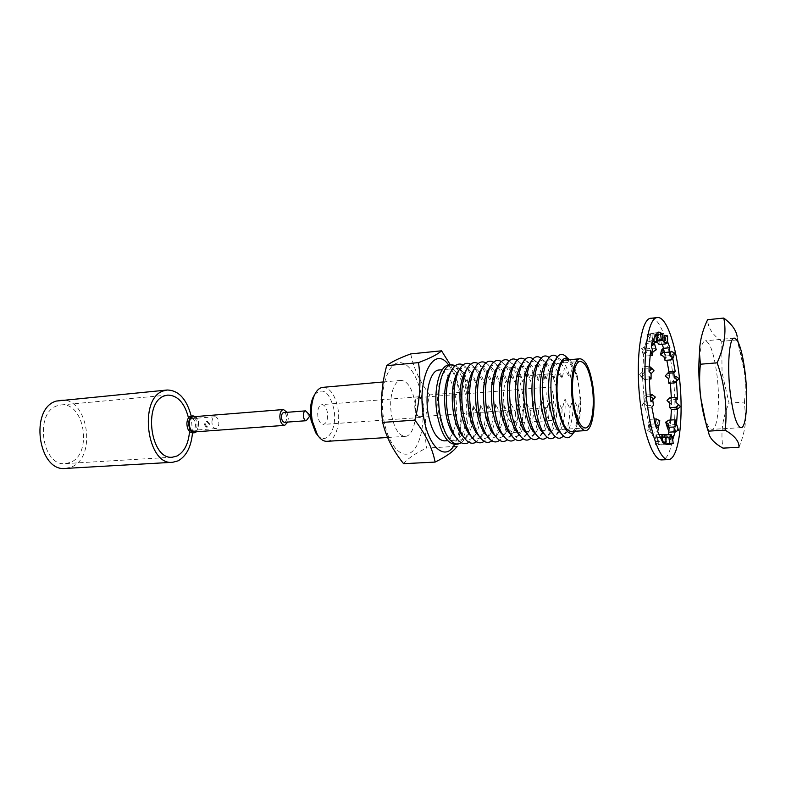 <?xml version="1.0" encoding="UTF-8"?>
<svg xmlns="http://www.w3.org/2000/svg" width="786" height="786" viewBox="0 0 786 786"><rect width="100%" height="100%" fill="white"/><g stroke="black" fill="none" stroke-linecap="round" stroke-linejoin="round"><path stroke-width="0.59" stroke-dasharray="3.93 2.95" d="M57.398 405.743C34.162 412.188 41.855 466.855 65.415 463.602L70.268 462.453C92.886 454.288 84.495 401.558 60.944 404.957L57.398 405.743M192.482 432.89L191.204 416.059M65.533 468.427L71.31 467.051C97.572 457.383 87.757 396.203 60.335 400.172M189.524 431.534L188.483 417.857M448.649 365.048C453.817 371.984 457.481 381.858 459.623 394.66C462.512 415.136 460.861 431.681 454.691 444.316M459.948 392.45C462.728 409.84 461.785 427.8 457.118 446.32L426.562 448.059C424.037 430.433 425.098 412.719 429.745 394.906L459.948 392.45C458.464 383.322 455.271 374.136 450.368 364.871M421.797 397.706C425.698 420.579 420.923 445.898 410.99 452.5C401.125 459.456 388.058 444.532 383.804 419.753C379.402 395.063 385.366 368.349 395.79 363.564C406.166 358.416 418.044 374.745 421.797 397.706M403.582 463.681C407.993 458.385 415.656 453.178 426.562 448.059M317.937 416.953C317.141 409.938 318.448 405.831 321.867 404.613C324.441 404.77 326.259 407.266 327.33 412.1C328.126 419.085 326.809 423.192 323.37 424.411C320.826 424.253 319.018 421.768 317.937 416.953M414.998 409.653C414.212 402.314 415.332 398.03 418.378 396.802C420.677 396.999 422.337 399.632 423.349 404.692C424.135 412.002 423.006 416.275 419.95 417.513C417.671 417.317 416.02 414.703 414.998 409.653M314.675 394.572C322.869 386.997 329.255 391.723 333.804 408.749C337.764 427.692 327.222 446.035 317.78 435.424M326.996 441.319C335.435 441.182 340.918 423.634 337.803 407.826C334.934 394.611 329.963 387.783 322.889 387.351M414.812 401.754C417.798 418.162 412.964 436.299 405.252 436.377C398.974 435.886 394.425 428.832 391.595 415.234C388.49 398.541 393.511 380.483 400.978 380.375C407.462 380.915 412.07 388.038 414.812 401.754M542.959 402.678C544.934 414.035 547.881 419.97 551.811 420.471C557.058 417.788 558.846 408.248 557.186 391.86C555.26 380.444 552.283 374.46 548.264 373.9C543.067 376.514 541.299 386.103 542.959 402.678M504.121 405.547C506.164 416.718 509.279 422.534 513.474 422.996C519.114 420.333 521.089 410.94 519.418 394.808C517.434 383.588 514.29 377.722 509.986 377.201C504.406 379.815 502.46 389.257 504.121 405.547M522.425 392.705C519.644 376.867 515.203 368.585 509.102 367.838C502.107 367.809 497.656 388.53 500.859 407.836C503.747 423.556 508.139 431.74 514.024 432.388C521.275 432.398 525.49 411.599 522.425 392.705M571.206 431.485C578.27 431.543 582.151 408.592 578.987 387.714C576.128 370.186 571.717 360.971 565.763 360.067M554.798 360.676C557.264 358.249 559.858 358.445 562.589 361.275C565.576 364.576 568.072 370.167 570.066 378.037L572.296 367.76L577.514 376.907L580.569 398.384L578.044 408.062L572.994 398.463L570.047 408.622L565.016 399.052L562.108 409.182L557.087 399.652L554.218 409.742L549.217 400.241L546.388 410.292L541.407 400.821L538.607 410.842L533.645 401.41L530.874 411.392L525.932 401.98L523.201 411.933L518.269 402.56L515.577 412.473L510.664 403.13L508.002 413.004L503.109 403.69L500.486 413.534L495.602 404.259L493.009 414.065L488.145 404.81L485.581 414.586L480.737 405.37L478.212 415.106L473.378 405.92L470.883 415.627C470.264 425.884 468.24 433.744 464.791 439.187L461.421 442.793M566.844 357.473L572.296 367.76M546.506 361.521C548.874 359.133 551.389 359.143 554.042 361.57M554.13 361.648L554.592 362.11C557.588 365.411 560.084 370.943 562.078 378.705L564.269 368.467L570.066 378.037M557.323 356.815L564.269 368.467M538.253 362.375C540.66 359.919 543.214 359.86 545.906 362.208M545.985 362.287L546.653 362.935C549.65 366.247 552.145 371.729 554.14 379.373L556.301 369.165L562.078 378.705M549.159 357.483L553.305 362.68M553.364 362.778L556.301 369.165M530.069 363.22C532.495 360.695 535.089 360.577 537.83 362.857M537.889 362.916L538.774 363.761C541.77 367.082 544.266 372.495 546.25 380.031L548.382 369.862L554.14 379.373M541.053 358.161L545.219 363.181M545.297 363.309L548.382 369.862M521.924 364.056C524.39 361.472 527.023 361.285 529.803 363.505M529.843 363.545L530.943 364.586C533.949 367.897 536.435 373.271 538.42 380.689L540.513 370.56L546.25 380.031M533.006 358.829L537.202 363.702M537.28 363.83L540.513 370.56M513.847 364.9C516.343 362.238 519.006 361.992 521.835 364.154L523.181 365.402C526.178 368.722 528.664 374.028 530.638 381.338L532.702 371.247L538.42 380.689M525.009 359.507L529.233 364.232M529.312 364.35L532.702 371.247M505.811 365.736C508.866 362.523 512.079 362.68 515.469 366.217C518.465 369.538 520.941 374.794 522.916 381.986L524.95 371.925L530.638 381.338M517.08 360.175L521.324 364.773M521.393 364.871L524.95 371.925M497.833 366.571C500.987 363.211 504.317 363.368 507.815 367.023C510.802 370.344 513.278 375.541 515.243 382.625L517.247 372.603L522.916 381.986M509.2 360.853L513.474 365.323M513.523 365.392L517.247 372.603M489.914 367.396C493.166 363.898 496.605 364.046 500.22 367.828C503.197 371.149 505.663 376.288 507.618 383.263L509.593 373.281L515.243 382.625M501.37 361.521L505.683 365.883L509.593 373.281M482.034 368.221C485.394 364.586 488.941 364.724 492.675 368.634C495.642 371.945 498.098 377.034 500.043 383.902L501.989 373.949L507.618 383.263M493.598 362.189L496.359 364.488L501.989 373.949M474.194 369.086C477.662 365.264 481.327 365.382 485.188 369.44C488.145 372.741 490.592 377.771 492.527 384.531L494.443 374.617L500.043 383.902M485.886 362.867L488.863 365.313L494.443 374.617M466.373 369.951C469.959 365.932 473.752 366.021 477.75 370.235C480.698 373.537 483.125 378.508 485.05 385.16L486.937 375.276L492.527 384.531M478.212 363.535L481.415 366.138L486.937 375.276M458.611 370.825C462.315 366.6 466.226 366.669 470.362 371.021L471.826 372.849L477.633 385.779L479.489 375.934L485.05 385.16M470.608 364.193L474.027 366.954L479.489 375.934M450.899 371.699C454.711 367.259 458.759 367.298 463.033 371.817L464.251 373.301M464.28 373.34L470.264 386.398L472.091 376.582L477.633 385.779M463.042 364.861L466.697 367.769L472.091 376.582M457.02 373.212C454.554 370.245 452.019 368.85 449.425 369.047C440.769 369.096 435.022 392.008 438.804 413.298C442.223 430.6 447.578 439.58 454.848 440.248C457.442 440.042 459.731 438.283 461.726 434.972M461.795 434.855C466.648 425.295 467.955 412.463 465.725 396.36C464.025 386.24 461.156 378.557 457.098 373.321M444.463 440.867C453.62 440.808 459.181 417.887 455.566 397.166C452.255 379.785 446.753 370.737 439.06 370M455.045 444.306C458.326 444.031 461.156 441.575 463.514 436.947M463.544 436.908C468.338 426.12 469.547 412.296 467.169 395.456C465.45 385.081 462.571 376.936 458.523 371.031M470.883 415.627L469.497 395.27L464.447 377.26L470.264 386.398M553.265 394.837C552.42 389.876 551.133 387.272 549.394 387.036C547.125 388.186 546.349 392.352 547.076 399.543C547.93 404.495 549.217 407.089 550.937 407.305C553.216 406.156 553.992 401.99 553.265 394.837M423.025 404.878C422.102 400.202 420.569 397.775 418.437 397.598C415.637 398.728 414.595 402.687 415.332 409.457C416.266 414.124 417.788 416.541 419.901 416.718C422.721 415.578 423.762 411.628 423.025 404.878M577.514 376.907C575.637 369.548 573.318 364.193 570.567 360.853L569.477 359.723M574.93 431.259L575.833 429.981C579.508 423.31 581.09 412.778 580.569 398.384M455.536 365.519L459.407 368.585L464.732 377.231M458.493 370.982C455.448 366.767 452.294 364.773 449.002 364.999M429.745 394.906C419.999 382.006 413.662 368.349 410.734 353.916M473.378 405.92C473.781 417.582 472.288 426.857 468.888 433.744M468.859 433.793L467.886 435.444C464.339 440.553 460.35 441.201 455.909 437.399M478.212 415.106C477.603 425.511 475.569 433.43 472.111 438.883L468.947 442.312M480.737 405.37C481.15 416.944 479.706 426.179 476.424 433.096L475.255 435.11C471.826 440.052 467.955 440.71 463.661 437.085M485.581 414.586C484.991 425.128 482.958 433.125 479.489 438.578L476.522 441.82M488.145 404.81C488.578 418.064 486.76 428.046 482.673 434.776C479.352 439.541 475.618 440.209 471.472 436.77M493.009 414.065C492.419 424.745 490.395 432.811 486.917 438.264L484.147 441.329M495.602 404.259C496.045 417.651 494.227 427.712 490.14 434.442C486.937 439.03 483.331 439.708 479.322 436.456M500.486 413.534C499.906 424.361 497.882 432.497 494.394 437.949L491.82 440.828M503.109 403.69C503.571 417.248 501.753 427.378 497.666 434.088C494.571 438.529 491.083 439.197 487.212 436.112M508.002 413.004C507.442 423.968 505.418 432.182 501.93 437.635L499.552 440.317M510.664 403.13C511.136 416.835 509.328 427.034 505.241 433.744C502.244 438.038 498.864 438.696 495.121 435.739M515.577 412.473C515.135 421.817 513.592 429.264 510.949 434.815M510.939 434.845L507.334 439.806M518.269 402.56C518.75 416.413 516.952 426.69 512.875 433.391C509.967 437.537 506.705 438.195 503.079 435.356M523.201 411.933C522.788 421.178 521.305 428.586 518.76 434.147M518.731 434.216L515.174 439.286M525.932 401.98C526.423 416 524.635 426.346 520.568 433.027C517.748 437.036 514.594 437.684 511.087 434.972M530.874 411.392C530.491 420.539 529.066 427.898 526.62 433.469M526.571 433.567L523.063 438.755M533.645 401.41C534.146 415.578 532.368 425.992 528.31 432.664L527.18 434.088M527.17 434.098C524.694 436.662 522.022 436.829 519.153 434.579M538.607 410.842C538.233 419.901 536.877 427.211 534.519 432.781M534.47 432.909L531.012 438.224M541.407 400.821C541.927 415.155 540.159 425.648 536.111 432.3L535.178 433.499M535.138 433.538C532.721 436.151 530.098 436.368 527.268 434.186M546.388 410.292C546.044 419.252 544.737 426.513 542.478 432.084M542.419 432.221L539.009 437.674M549.217 400.241C549.758 414.723 547.999 425.285 543.961 431.927L543.224 432.899M543.165 432.958C540.807 435.631 538.233 435.906 535.443 433.784M554.218 409.742C553.894 418.604 552.646 425.815 550.485 431.386M550.426 431.524L547.066 437.124M557.087 399.652C557.638 414.291 555.899 424.931 551.88 431.543L551.32 432.29M551.251 432.379C548.942 435.11 546.417 435.444 543.666 433.381M562.108 409.182C561.803 417.946 560.615 425.118 558.541 430.689M558.492 430.797L555.181 436.554M565.016 399.052C565.576 413.858 563.857 424.568 559.848 431.17L559.475 431.681M559.396 431.779C557.136 434.579 554.651 434.972 551.949 432.968M570.047 408.622C569.614 420.756 567.669 429.51 564.201 434.894L563.356 435.984M572.994 398.463C573.564 413.426 571.864 424.194 567.885 430.777C565.615 433.99 563.081 434.579 560.28 432.546M578.044 408.062C577.651 419.763 575.863 428.38 572.67 433.892M470.588 415.647L464.447 377.26M205.225 424.519L207.219 427.162L209.931 424.165L207.258 421.424L205.225 424.519M206.079 426.985L204.203 424.361L206.551 421.247L208.909 423.998L206.079 426.985M307.336 412.041L308.456 416.285L307.886 419.272M284.453 422.308C285.839 421.994 286.585 420.539 286.694 417.936C286.477 414.635 285.485 412.856 283.717 412.581M188.434 423.909C188.611 420.775 189.642 419.017 191.519 418.624C193.916 418.928 195.252 421.06 195.508 425.02C195.331 428.154 194.299 429.922 192.413 430.315C190.016 430.011 188.699 427.879 188.434 423.909M211.915 422.111C212.082 418.938 213.094 417.16 214.942 416.767C217.3 417.081 218.606 419.243 218.872 423.251C218.704 426.425 217.693 428.203 215.836 428.606C213.487 428.291 212.181 426.12 211.915 422.111M287.755 422.072L288.315 418.231L287.008 412.326M194.378 431.897C196.824 431.386 198.16 429.097 198.386 425.039C198.043 419.911 196.333 417.15 193.228 416.757M196.588 431.74L198.897 425.118C198.789 421.188 197.64 418.349 195.439 416.58M192.58 432.89C195.311 432.32 196.795 429.775 197.05 425.255C196.677 419.557 194.761 416.492 191.303 416.049M744.43 402.039C745.619 391.762 745.58 381.367 744.293 370.864L737.258 339.925L737.16 336.428L744.823 371.611C746.808 387.763 747.083 403.483 745.659 418.771L744.43 402.039L729.035 403.09C722.501 417.788 720.487 432.791 723.002 448.128M738.938 447.322C743.045 437.566 745.285 428.056 745.668 418.771M698.862 372.122C698.98 352.649 701.112 342.215 705.268 340.839C710.21 342.205 714.13 353.769 717.029 375.512C720.271 401.332 717.844 429.578 712.008 429.362C707.282 428.301 703.411 416.944 700.385 395.289M737.258 339.925L721.754 341.379L722.039 372.662L729.035 403.09M721.754 341.379C712.627 334.974 707.911 327.752 707.626 319.715M651.093 318.251C659.523 317.072 668.896 342.372 672.747 373.792C678.22 414.654 673.13 460.046 661.891 459.889M651.81 407.03L645.001 407.62L644.304 402.275L643.763 396.724L650.405 396.242M668.297 434.599L665.732 441.889L664.583 443.275L661.154 444.955L658.717 444.257L658.717 444.847L655.956 441.545L662.46 441.192M664.534 442.94L663.355 444.11L665.339 444.002M665.202 443.913L658.737 444.257L658.766 437.596L665.211 437.232L665.202 442.636M657.754 431.701L651.083 432.516L645.159 407.462M658.923 434.668L655.986 434.835L657.381 436.22L657.351 443.157C655.21 441.074 653.156 437.38 651.162 432.074M649.904 428.399L648.715 424.302L655.318 423.89M649.177 376.848L642.358 377.182L643.95 350.301L645.63 343.59L652.252 342.627M644.392 402.177L642.535 377.368L644.461 379.51L649.236 379.117M642.506 372.053L642.634 366.856L649.246 366.227M650.67 350.173L644.088 350.772M655.73 334.689L649.275 335.327L650.415 333.736L660.387 332.616M656.271 349.76L653.736 348.237L647.222 348.837L646.465 352.433L644.815 346.98C645.964 341.517 647.458 337.626 649.256 335.317M660.604 334.315L656.418 334.738L656.428 334.168L659.14 338.176L665.437 337.567L667.579 341.753M661.281 339.68L652.616 340.063L651.388 341.085L650.484 334.079L652.635 333.126L656.418 334.738M657.774 342.824L657.794 336.221L662.097 344.239M663.6 348.306L665.86 355.999L672.059 355.449L672.757 358.367M669.014 371.935L670.399 383.204M663.885 356.549L664.769 352L666.842 360.243M669.682 376.838L670.281 381.878L676.451 381.387M677.591 399.229L671.411 399.671L671.45 404.613M671.342 397.696L671.391 399.691L669.78 397.804M676.471 424.499L670.212 424.892L668.925 432.123M670.772 420.029L670.212 424.892L668.807 420.156M665.211 437.232L663.856 435.857L663.836 443.157M658.56 426.326L657.479 422.848L656.457 428.252M649.079 366.089L651.122 368.467L644.54 369.027L642.634 366.856M652.026 342.49L653.736 348.237M658.078 332.095L659.022 339.444M667.589 335.868L665.437 336.998L664.111 335.278M665.437 336.998L665.428 343.924M674.359 352.885L672.138 355.056L671.028 351.204M672.138 355.056L671.234 359.85M676.569 381.259L675.94 376.288M675.98 402.285L680.499 406.568M677.738 409.211L677.738 404.299M674.417 423.399L675.96 428.557L678.436 430.217M675.331 432.212L675.96 428.557M672.718 439.58L672.01 440.966L665.654 441.319M671.391 436.122L672.01 440.966M670.036 435.808L670.949 442.94L673.219 443.491M669.81 444.355L670.949 442.94M668.149 423.782L669.643 428.684L668.935 432.162M664.838 434.796L665.673 441.31M666.056 437.35L662.5 437.547L663.679 436.171L661.439 435.64L662.362 442.734L665.732 441.889M661.439 435.64L664.799 434.805M664.583 443.275L662.362 442.734M663.679 436.171L664.553 442.94M662.5 437.547L663.355 444.11M667.275 427.279L670.34 425.314M669.701 428.92L667.491 427.427M668.817 402.471L671.539 399.858M669.77 402.717L671.47 404.633M671.539 404.711L669.77 403.257M665.153 376.062L669.122 371.827M668.218 378.341L669.701 376.858M669.751 376.769L666.725 374.519M668.857 383.332L670.281 381.878M664.789 351.755L661.498 350.094M665.005 360.401L665.86 355.999M655.524 341.586L656.408 341.124L656.438 334.728M656.408 341.124L657.116 341.055M654.286 341.704L654.316 335.308L656.428 334.168M657.774 335.887L654.316 335.308M659.12 344.523L659.14 338.176M651.388 341.085L647.919 341.861L650.15 342.106L649.275 335.327M650.15 342.106L652.468 341.881M647.919 341.861L646.966 334.502L649.177 334.718M650.415 333.736L646.966 334.502M652.616 340.063L651.751 333.333M646.465 352.433L643.194 354.496L645.709 356.048L644.107 350.782M645.709 356.048L649.963 355.665M643.194 354.496L641.445 348.778L643.95 350.301M644.707 346.714L641.445 348.778M647.222 348.837L645.63 343.59M644.54 369.027L644.5 374.264L641.553 377.123L639.47 374.804L642.358 377.182M641.553 377.123L644.461 379.51M644.5 374.264L642.526 372.033M642.398 371.945L639.47 374.804M654.05 370.845L651.122 368.467M650.248 394.729L645.434 395.083L646.141 400.438L643.567 403.326L646.839 405.782L645.178 407.482M646.839 405.782L653.441 405.33M643.567 403.326L641.74 405.154L645.001 407.62M646.141 400.438L644.412 402.167M644.304 402.275L641.74 405.154M645.434 395.083L643.763 396.724M654.109 419.076L649.688 419.36L650.916 423.261L648.627 425.383L652.144 427.142L651.191 432.084M652.144 427.142L658.688 426.739M648.627 425.383L647.576 430.757L651.083 432.516M650.916 423.261L649.924 428.39M649.855 428.655L647.576 430.757M649.688 419.36L648.715 424.302M657.479 422.848L659.798 420.716M657.381 436.22L655.219 437.065L655.18 444.326L658.717 444.847M655.219 437.065L658.766 437.596M657.342 443.51L655.18 444.326M655.986 434.835L655.956 441.545M663.856 435.857L666.056 434.992M172.507 457.177L65.415 463.602M167.782 395.083L60.944 404.957M418.378 396.802L321.867 404.613M387.626 437.488L405.252 436.377M551.811 420.471L513.474 422.996M509.102 367.838L511.991 367.573M512.089 367.573L519.998 366.856M520.077 366.846L528.074 366.119M528.123 366.119L536.199 365.382M536.229 365.382L580.274 361.393M454.848 440.248L447.715 440.671M418.437 397.598L549.394 387.036M419.901 416.718L550.937 407.305M449.425 369.047L442.312 369.705M463.033 371.817L459.407 368.585M467.886 435.444L464.791 439.187M470.362 371.021L466.697 367.769M475.255 435.11L472.111 438.883M477.75 370.235L474.027 366.954M482.673 434.776L479.489 438.578M485.188 369.44L481.415 366.138M490.14 434.442L486.917 438.264M492.675 368.634L488.863 365.313M497.666 434.088L494.394 437.949M500.22 367.828L496.359 364.488M505.241 433.744L501.93 437.635M507.815 367.023L503.905 363.663M512.875 433.391L509.515 437.311M515.469 366.217L511.509 362.827M520.568 433.027L517.159 436.977M523.181 365.402L519.173 361.992M528.31 432.664L527.131 434.029M527.101 434.049L524.861 436.643M530.943 364.586L529.793 363.613M529.744 363.574L526.885 361.157M536.111 432.3L535.119 433.43M535.079 433.479L532.613 436.299M538.774 363.761L537.84 362.985M537.771 362.926L534.657 360.312M543.961 431.927L543.165 432.831M543.106 432.899L540.424 435.955M546.653 362.935L545.946 362.346M545.857 362.277L542.487 359.467M551.88 431.543L551.271 432.241M551.192 432.32L548.294 435.611M554.592 362.11L554.101 361.698M554.002 361.619L550.377 358.613M559.347 431.73L556.223 435.257M562.589 361.275L558.325 357.758M567.885 430.777L564.201 434.894M570.567 360.853L568.475 358.956M575.833 429.981L574.055 432.182M514.024 432.388L516.913 432.212M517.011 432.202L524.94 431.72M525.028 431.71L533.036 431.219M533.085 431.209L541.181 430.708M541.21 430.708L585.344 427.977M548.264 373.9L509.986 377.201M383.204 381.967L400.978 380.375M419.95 417.513L323.37 424.411M206.836 427.152L205.706 426.975M214.942 416.767L191.519 418.624M215.836 428.606L192.413 430.315M207.671 421.434L206.551 421.247M734.252 338.098L705.268 340.839M741.07 427.672L712.008 429.362M661.154 444.955L667.589 444.621M652.635 333.126L659.051 332.488"/><path stroke-width="1.18" d="M188.483 417.857C184.612 402.953 177.705 395.368 167.782 395.083L164.471 395.869C142.728 402.432 150.46 460.468 172.507 457.177L177.047 455.998C184.307 451.95 188.473 443.785 189.524 431.534M191.204 416.059C186.636 398.983 178.619 390.298 167.163 390.013L163.429 390.897C138.071 398.345 147.002 466.108 172.674 462.286L178.058 460.871C186.37 456.185 191.185 446.861 192.482 432.89M167.163 390.013L56.337 401.057C29.239 408.386 38.111 472.19 65.533 468.427L172.674 462.286M454.691 444.316C445.839 461.893 428.498 448.079 423.634 416.904C416.393 377.644 434.206 343.885 448.649 365.048M457.118 446.32C453.777 451.213 446.448 456.47 435.12 462.089C432.497 448.344 425.737 434.353 414.861 420.127C419.999 400.438 421.208 381.259 418.496 362.611C430.414 358.082 438.097 354.142 441.536 350.811L450.368 364.871M441.536 350.811L410.734 353.916C399.259 358.092 391.241 362.012 386.683 365.687C381.583 384.57 380.237 403.473 382.664 422.396C386.044 436.741 393.01 450.496 403.582 463.681L435.12 462.089M317.78 435.424L315.717 432.801L311.128 420.471C309.655 411.658 310.283 403.994 313.025 397.48L314.675 394.572M383.204 381.967L322.889 387.351C319.499 387.734 316.679 390.298 314.449 395.053C311.354 402.412 310.637 411.078 312.297 421.05L317.485 434.982C320.423 439.345 323.586 441.457 326.996 441.319L387.626 437.488M592.241 387.184C589.618 370.845 585.629 362.248 580.274 361.393C574.134 361.255 570.479 382.566 573.515 402.52C576.236 418.771 580.176 427.26 585.344 427.977C591.701 428.046 595.149 406.667 592.241 387.184M572.729 403.169C575.676 420.697 579.93 429.844 585.501 430.62C592.369 430.689 596.073 407.62 592.949 386.604C590.119 368.968 585.816 359.683 580.019 358.76C573.407 358.613 569.447 381.603 572.729 403.169M580.019 358.76L565.763 360.067C558.954 359.939 554.818 382.811 558.139 404.23C561.125 421.64 565.478 430.728 571.206 431.485L585.501 430.62M560.28 432.546L557.785 429.883C554.159 424.627 551.477 416.413 549.738 405.232C547.488 387.233 548.49 373.379 552.745 363.682L554.798 360.676M574.055 432.182L572.67 433.892C569.241 439.148 565.409 439.02 561.175 433.508C557.146 427.672 554.159 418.506 552.224 405.998C549.719 385.847 550.819 370.373 555.545 359.585C558.895 353.504 562.658 352.796 566.844 357.473L568.475 358.956M551.949 432.968L549.404 430.237C545.779 424.971 543.106 416.845 541.387 405.841C539.137 388.068 540.149 374.323 544.413 364.606L546.506 361.521M563.356 435.984C560.064 439.57 556.527 438.853 552.745 433.833C548.726 427.987 545.749 418.909 543.824 406.608C541.318 386.712 542.428 371.356 547.164 360.548C550.141 355.007 553.521 353.769 557.323 356.815M543.666 433.381L541.082 430.581C537.467 425.314 534.804 417.268 533.095 406.441C530.855 388.903 531.867 375.266 536.131 365.529L538.253 362.375M555.181 436.554C551.811 440.072 548.206 439.266 544.374 434.147C540.355 428.291 537.388 419.321 535.482 407.207C532.987 387.567 534.097 372.338 538.832 361.511C541.849 355.861 545.288 354.525 549.159 357.483M535.443 433.784L532.82 430.915C529.204 425.648 526.561 417.69 524.861 407.04C522.621 389.728 523.643 376.199 527.907 366.453L530.069 363.22M547.066 437.124C543.617 440.563 539.943 439.669 536.052 434.452C532.043 428.596 529.096 419.714 527.2 407.806C524.714 388.422 525.834 373.311 530.56 362.464C533.615 356.716 537.113 355.282 541.053 358.161M527.268 434.186L524.596 431.239C521.01 425.983 518.367 418.113 516.687 407.639C514.457 390.544 515.469 377.123 519.733 367.367L521.924 364.056M539.009 437.674C535.472 441.044 531.729 440.072 527.779 434.756C523.79 428.901 520.863 420.117 518.986 408.406C516.5 389.276 517.62 374.274 522.346 363.417C525.441 357.561 528.998 356.029 533.006 358.829M519.153 434.579L516.441 431.563C512.865 426.307 510.242 418.525 508.571 408.229C506.351 391.359 507.363 378.046 511.617 368.29L513.847 364.9M531.012 438.224C527.386 441.536 523.574 440.474 519.575 435.041C515.596 429.195 512.678 420.51 510.821 408.995C508.336 390.111 509.466 375.246 514.182 364.38C517.316 358.406 520.931 356.775 525.009 359.507M511.087 434.972L508.326 431.887C504.769 426.631 502.166 418.938 500.525 408.818C498.304 392.175 499.316 378.97 503.551 369.204L505.811 365.736M523.063 438.755C519.35 442.007 515.469 440.867 511.411 435.336C507.461 429.49 504.563 420.903 502.716 409.575C500.24 390.947 501.36 376.199 506.076 365.333C509.249 359.241 512.914 357.522 517.08 360.175M503.079 435.356L500.279 432.192C496.742 426.955 494.158 419.351 492.517 409.398C490.307 392.98 491.319 379.884 495.544 370.118L497.833 366.571M515.174 439.286C511.372 442.479 507.422 441.26 503.305 435.611C499.375 429.775 496.497 421.296 494.679 410.154C492.203 391.782 493.323 377.152 498.019 366.276C501.232 360.076 504.956 358.269 509.2 360.853M495.121 435.739L492.272 432.497C488.764 427.27 486.19 419.753 484.579 409.978C482.368 393.776 483.38 380.788 487.585 371.021L489.914 367.396M507.334 439.806C503.453 442.95 499.424 441.644 495.249 435.886C491.348 430.06 488.489 421.679 486.691 410.734C484.225 392.607 485.335 378.105 490.022 367.229C493.274 360.902 497.057 359.005 501.37 361.521M487.212 436.112L484.323 432.801C480.836 427.574 478.291 420.156 476.689 410.547C474.498 394.572 475.491 381.701 479.686 371.935L482.034 368.221M499.552 440.317C495.583 443.422 491.476 442.027 487.251 436.151C483.37 430.345 480.541 422.062 478.753 411.314C476.306 393.432 477.407 379.049 482.073 368.182C485.355 361.727 489.206 359.733 493.598 362.189M479.322 436.456L476.424 433.096C472.966 427.889 470.441 420.559 468.859 411.117C466.668 395.358 467.66 382.595 471.826 372.849L474.194 369.086M491.82 440.828C487.762 443.874 483.587 442.41 479.293 436.417C475.451 430.62 472.651 422.446 470.883 411.884C468.436 394.248 469.537 379.992 474.174 369.125C477.495 362.552 481.405 360.46 485.886 362.867M471.472 436.77L468.574 433.381C465.145 428.183 462.649 420.952 461.087 411.677C458.906 396.144 459.879 383.499 464.025 373.753L466.373 369.951M484.147 441.329C479.991 444.336 475.736 442.783 471.394 436.662C467.582 430.895 464.811 422.819 463.062 412.444C460.625 395.053 461.716 380.925 466.324 370.068C469.694 363.368 473.653 361.187 478.212 363.535M463.661 437.085L460.773 433.656C457.373 428.488 454.907 421.345 453.365 412.247C451.193 396.92 452.156 384.393 456.273 374.657L458.611 370.825M471.826 372.849L474.174 369.125M463.514 436.947L463.544 436.908C459.771 431.16 457.02 423.192 455.291 413.004C452.874 395.859 453.944 381.858 458.523 371.021C461.932 364.183 465.96 361.914 470.608 364.193M455.909 437.399L453.021 433.931C449.661 428.783 447.224 421.738 445.691 412.797C443.53 397.696 444.493 385.278 448.57 375.561L450.899 371.699M468.947 442.312C464.605 445.24 460.203 443.52 455.742 437.154C452.009 431.416 449.287 423.556 447.588 413.564C445.171 396.655 446.232 382.792 450.781 371.965C454.22 364.999 458.307 362.631 463.042 364.861M442.312 369.705L439.06 370C430.276 370.068 424.42 392.882 428.223 414.065C431.671 431.278 437.085 440.219 444.463 440.867L447.715 440.671M461.421 442.793L457.727 444.149C449.68 443.412 443.736 433.4 439.924 414.114C435.719 390.337 442.096 364.802 451.685 364.753L455.536 365.519M451.685 364.753L449.002 364.999C439.374 365.068 432.968 390.573 437.183 414.32C441.005 433.577 446.959 443.569 455.045 444.306L457.727 444.149M569.477 359.723C561.735 352.246 554.651 371.513 556.655 396.675C558.482 421.866 568.406 439.826 574.93 431.259M456.273 374.657L458.493 370.982M382.664 422.396L414.861 420.127M386.683 365.687L418.496 362.611M476.522 441.82C472.268 444.788 467.945 443.157 463.544 436.908L460.773 433.656M309.93 415.814L306.275 420.707C304.546 420.422 303.573 418.624 303.347 415.283C303.445 412.66 304.172 411.186 305.518 410.872L309.88 415.146M305.518 410.872L283.717 412.581C282.331 412.896 281.594 414.36 281.486 416.963C281.702 420.255 282.695 422.043 284.453 422.308L306.275 420.707M287.008 412.326L283.461 409.535C281.221 410.037 280.012 412.414 279.826 416.649C280.189 422.023 281.801 424.931 284.67 425.373L287.755 422.072M283.461 409.535L193.228 416.757C190.802 417.268 189.475 419.547 189.249 423.605C189.583 428.734 191.293 431.494 194.378 431.897L284.67 425.373M195.439 416.58L193.15 415.902C190.458 416.472 188.984 419.007 188.719 423.526C189.102 429.235 191.008 432.31 194.437 432.752L196.588 431.74M193.15 415.902L191.303 416.049C188.601 416.619 187.127 419.154 186.862 423.664C187.235 429.372 189.151 432.447 192.58 432.89L194.437 432.752M730.273 393.128C733.191 415.057 736.787 426.572 741.07 427.672C746.356 427.928 748.321 399.386 745.177 373.262C742.387 351.263 738.742 339.542 734.252 338.098C729.182 337.597 726.942 366.07 730.273 393.128M717.146 362.808C721.037 373.802 723.621 385.002 724.879 396.409C726.313 407.826 726.411 419.076 725.164 430.168C734.822 435.876 739.41 441.594 738.938 447.322L723.002 448.128C714.248 443.314 709.434 438.008 708.559 432.221L708.54 431.121C704.708 420.392 702.144 409.388 700.857 398.119C699.383 386.83 699.226 375.531 700.395 364.232L717.146 362.808C724.348 346.911 726.569 331.987 723.788 318.055C731.687 324.038 736.138 330.169 737.16 336.428M700.385 395.289L698.862 372.122M708.559 432.221L706.516 425.973L700.739 397.922C698.754 382.654 698.332 367.671 699.461 352.983C699.609 341.753 702.33 330.67 707.626 319.715L723.788 318.055M699.461 352.983L700.395 364.232M708.54 431.121L725.164 430.168M668.336 459.584L661.891 459.889C654.237 460.842 644.825 437.949 640.688 405.871C634.675 362.778 640.619 317.632 651.093 318.251L657.518 317.573C665.791 316.404 675.046 341.782 678.878 373.291C684.321 414.261 679.379 459.761 668.336 459.584C660.82 460.537 651.535 437.576 647.418 405.399C641.435 362.189 647.212 316.925 657.518 317.573M665.339 444.002L669.731 443.766L667.589 444.621L665.202 443.913L665.202 442.636M662.46 441.791L663.836 443.157L666.047 442.322L662.46 441.791L657.754 431.701L658.56 426.326M655.229 424.332L656.457 428.252L658.786 426.12L655.229 424.332L651.81 407.03L653.441 405.33L652.744 399.966L650.955 401.784L653.569 398.875L650.258 396.39L650.955 401.784M650.258 396.39L649.177 376.848L651.063 378.97L651.093 373.714L649.049 371.365L652.016 368.477L649.079 366.089L649.049 371.365M649.246 366.227L650.67 350.173L652.262 355.459L652.999 351.833L651.28 346.086L654.571 344.013L652.026 342.49L651.28 346.086M652.252 342.627L655.73 334.689L656.605 341.488L657.813 340.466L656.87 333.087L660.348 332.301L658.078 332.095L656.87 333.087M660.387 332.616L662.775 334.109L660.604 334.315M667.579 341.753L669.849 347.717L663.6 348.306L662.097 344.239M672.757 358.367L675.194 371.424L669.014 371.935L667.579 373.34L673.789 372.829L675.194 371.424M666.842 360.243L669.004 371.945M673.789 372.829L674.417 377.84L675.94 376.288L679.006 378.557L676.451 381.387L677.591 399.229L675.98 397.352L675.98 402.285L680.499 406.568L677.601 409.054L676.471 424.499L675.056 419.763L674.417 423.399L676.893 425.049L678.436 430.217L675.203 431.799L672.718 439.58M670.399 383.204L671.342 397.696M671.401 409.467L677.601 409.054L675.98 407.217L669.76 407.639L671.401 409.467L670.772 420.029M668.925 432.123L668.297 434.599M657.116 341.055L662.755 340.515L662.775 334.109M662.755 340.515L664.091 342.224L664.111 335.278L667.589 335.868L667.579 342.814L665.428 343.924L659.12 344.523L657.774 342.824L654.286 342.244L654.286 341.704M669.004 352.118L670.124 355.999L673.464 357.679L671.234 359.85L665.005 360.401L663.885 356.549L660.554 354.869L662.745 352.688L669.004 352.118L669.849 347.717M670.124 355.999L671.028 351.204L674.359 352.885L673.464 357.679M664.799 434.805L671.175 434.432L671.391 436.122M671.175 434.432L670.036 435.808L672.305 436.338L673.219 443.491L669.81 444.355L668.886 437.193L666.056 437.35M665.703 422.141L668.149 423.782L667.491 427.427L668.935 432.162L675.203 431.799L673.779 427.053L667.275 427.279L665.703 422.141L668.807 420.156L675.056 419.763M672.305 436.338L668.886 437.193M676.893 425.049L673.779 427.053M669.76 407.639L669.77 402.717L667.029 400.457L669.78 397.804L675.98 397.352M667.029 400.457L669.77 403.257M678.75 404.554L675.98 407.217M674.417 377.84L677.503 380.129L675.046 382.841L668.857 383.332L668.218 378.341L665.153 376.062L667.579 373.34M675.046 382.841L676.451 381.387M677.503 380.129L679.006 378.557M662.745 352.688L663.61 348.296M660.554 354.869L661.498 350.094L663.522 348.07M654.286 342.244L655.524 341.586M664.091 342.224L667.579 342.814M652.468 341.881L656.605 341.488M657.813 340.466L661.281 339.68L660.348 332.301M649.963 355.665L652.262 355.459M652.999 351.833L656.271 349.76L654.571 344.013M649.236 379.117L651.063 378.97M651.093 373.714L654.05 370.845L652.016 368.477M652.744 399.966L655.337 397.068L652.046 394.592L650.405 396.242M652.046 394.592L650.248 394.729M655.337 397.068L653.569 398.875M658.786 426.12L659.798 420.716L656.261 418.938L655.318 423.89M656.261 418.938L654.109 419.076M666.047 442.322L666.056 434.992L662.48 434.462L662.46 441.192M662.48 434.462L658.923 434.668M315.717 432.801L317.485 434.982M552.745 363.682L555.545 359.585M544.413 364.606L547.164 360.548M536.131 365.529L538.832 361.511M527.907 366.453L530.56 362.464M519.733 367.367L522.346 363.417M511.617 368.29L514.182 364.38M503.551 369.204L506.076 365.333M495.544 370.118L498.019 366.276M487.585 371.021L490.022 367.229M479.686 371.935L482.073 368.182M464.025 373.753L466.324 370.068M448.57 375.561L450.781 371.965M453.021 433.931L455.742 437.154M468.574 433.381L471.394 436.662M476.424 433.096L479.293 436.417M484.323 432.801L487.251 436.151M492.272 432.497L495.249 435.886M500.279 432.192L503.305 435.611M508.326 431.887L511.411 435.336M516.441 431.563L519.575 435.041M524.596 431.239L527.779 434.756M532.82 430.915L536.052 434.452M541.082 430.581L544.374 434.147M549.404 430.237L552.745 433.833M557.785 429.883L561.175 433.508M313.025 397.48L314.449 395.053"/></g></svg>

